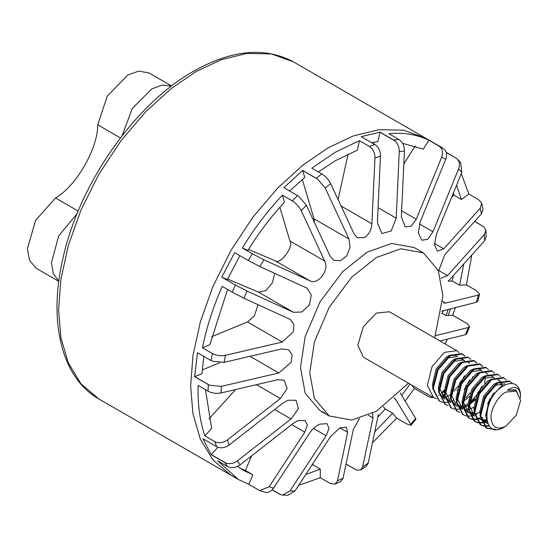 <?xml version="1.0" encoding="UTF-8"?>
<svg xmlns="http://www.w3.org/2000/svg" width="548" height="548" viewBox="0 0 548 548"><rect width="100%" height="100%" fill="white"/><g stroke="black" fill="none" stroke-linecap="round" stroke-linejoin="round"><path stroke-width="0.82" d="M429.255 140.267L442.907 148.152L425.543 138.13L403.54 130.191L378.894 129.677L353.282 135.959L328.238 147.768L303.202 164.873L277.589 188.169L252.936 217.145L230.934 250.484L213.062 286.214L200.294 322.046L192.93 355.871L190.629 386.114L192.93 413.699L200.294 439.023L213.062 460.115L230.934 475.205L234.708 477.219L230.934 475.205L213.062 460.115L200.294 439.023L192.93 413.699L190.629 386.114L192.93 355.871L200.294 322.046L213.062 286.214L230.934 250.484L252.936 217.145L277.589 188.169L303.202 164.873L328.238 147.768L353.282 135.959L378.894 129.677L403.54 130.191L425.543 138.13L293.481 61.883L271.479 53.944L246.833 53.43L221.221 59.718L196.177 71.521L171.14 88.632L145.528 111.922L120.875 140.898L98.873 174.237L81.001 209.966L68.233 245.799L60.862 279.631L58.568 309.867L60.862 337.458L68.233 362.783L81.001 383.867L98.873 398.958C61.801 378.134 48.203 322.238 62.691 259.43C78.611 184.765 134.356 104.442 193.56 71.261C231.619 49.745 264.924 46.614 293.481 61.883M450.641 308.62L448.134 315.436L450.641 308.62M171.503 86.05L161.941 85.104L151.789 88.927L132.246 108.538L122.04 135.808M120.423 137.911L97.749 124.814C97.887 148.597 76.172 186.21 55.506 197.979L35.524 220.419L27.4 248.84L29.524 260.437L36.202 268.301L58.8 281.35M77.179 213.521L58.663 235.996L51.444 262.725L53.211 273.431L58.814 281.234M97.749 124.814L107.189 96.29L127.746 75.042L138.843 71.089L148.994 72.939L171.593 85.981M227.578 466.54L217.625 460.793L238.332 479.473L248.792 484.336L258.745 490.083L259.841 490.59L269.137 486.74L304.804 432.16L307.366 425.145L305.106 420.446L297.811 420.652L293.173 423.378L240.127 464.827C235.777 467.889 231.592 468.458 227.578 466.54L224.803 462.553L226.098 463.149C229.886 464.3 233.633 463.54 237.339 460.868L291.05 418.987L298.441 408.63L296.03 400.252L287.885 400.245L282.905 403.095L229.194 444.976C225.488 447.648 221.741 448.408 217.953 447.257L216.659 446.668L214.823 441.654C218.837 443.579 223.022 443.003 227.372 439.941L280.418 398.492L287.104 388.525L284.227 380.305L277.898 379.661L221.07 392.957C216.426 393.841 212.083 393.245 208.048 391.169L208.329 384.573L209.631 385.23L221.33 386.374L278.864 372.969L291.132 362.297L292.098 354.823L288.515 349.72L281.658 348.946L224.125 362.351L212.425 361.207L211.124 360.557L212.419 353.549C216.453 355.625 220.796 356.221 225.44 355.337L282.268 342.048L293.399 331.636L293.879 324.382L290.262 319.463L243.839 298.187L232.188 292.146L235.435 285.042L247.073 291.077L293.454 312.305L301.873 311.97L309.305 304.948L311.326 295.084L306.955 288.132L259.91 266.561L248.278 260.519L252.292 253.745L263.944 259.786L309.743 280.74C318.018 285.467 329.752 270.068 324.676 261.04L301.208 210.624C299.146 206.575 296.187 203.342 292.331 200.911L297.516 195.554L298.742 196.342L306.387 205.24L330.184 256.265L333.711 260.259L340.424 260.779L346.829 255.697L350.083 247.21L348.994 239.024L325.197 187.998L317.559 179.1L316.326 178.312L321.792 173.915C325.649 176.346 328.608 179.58 330.67 183.621L354.138 234.044L357.378 237.757L364.571 237.49C368.941 234.537 371.38 229.975 371.893 223.79L374.969 158.05C374.955 152.823 373.092 148.946 369.386 146.439L374.859 144.521L376.031 145.343C379.01 148.035 380.483 151.618 380.442 156.105L377.394 222.625L381.846 233.53L391.224 231.003L396.204 218.145L399.252 151.625C399.293 147.138 397.827 143.549 394.841 140.857L393.67 140.041L398.848 139.418C402.554 141.932 404.41 145.802 404.424 151.029L401.348 216.775L405.191 226.851L411.171 226.214L416.281 219.234L441.688 157.166C443.407 152.221 442.469 148.508 438.886 146.015L444.038 148.96C446.695 151.597 447.257 155.036 445.723 159.276L420.097 222.084L418.343 233.051L421.85 240.243L427.728 239.284L432.934 231.777L458.566 168.976C460.101 164.736 459.532 161.297 456.874 158.66L460.663 162.544L461.8 172.353L436.393 234.421L434.516 244.641L437.325 251.135L443.764 248.806L480.199 208.254L481.692 203.281L483.041 209L481.514 213.754L444.736 254.799L438.571 271.171M298.667 485.343L320.285 477.705L330.239 483.452L335.129 484.131L337.465 480.863L347.665 432.351L346.233 427.104L339.876 427.858L330.629 436.414L294.968 490.994L287.988 495.248L282.652 495.125L290.008 490.905L326.142 435.749L329.026 428.392L327.04 423.659L319.785 424.159C315.771 426.036 312.387 428.995 309.647 433.03L273.514 488.193C270.972 491.741 267.931 493.036 264.389 492.07L259.841 490.59M359.488 418.542L353.392 429.255L343.014 478.274L340.815 481.459L335.129 484.131M408.486 383.196L376.332 411.315L351.823 420.069L329.245 415.98L314.422 398.478L309.743 372.873L314.422 341.87L329.245 307.243L351.823 277.089L376.332 257.539L400.841 248.792L423.412 252.881L438.242 270.383L442.914 295.989L434.639 337.89M324.854 412.918L319.998 410.644L305.174 393.135L300.496 367.537L305.174 336.534L319.998 301.907L342.575 271.753L367.085 252.203L391.594 243.449L414.165 247.538L423.412 252.881M318.326 171.914L335.636 160.578L357.337 150.152L359.44 140.692L335.636 152.036L311.839 168.168L321.792 173.915M272.137 489.898L279.631 494.221L282.652 495.125M216.659 446.668L203.013 438.784L211.158 454.676L224.803 462.553M208.048 391.169L198.095 385.422C197.623 404.28 199.876 421.111 204.87 435.907L214.823 441.654M211.124 360.557L197.472 352.679L194.684 376.695L208.329 384.573M232.188 292.146L222.235 286.399C213.131 306.996 206.541 327.464 202.465 347.809L212.419 353.549M248.278 260.519L234.626 252.642L221.782 277.158L235.435 285.042M292.331 200.911L282.384 195.17C267.54 210.959 254.197 228.564 242.339 247.997L252.292 253.745M289.652 191.012L304.763 177.442L302.674 170.435L283.864 187.669L297.516 195.554M302.674 170.435L316.326 178.312M211.617 336.725L247.491 321.971L254.423 315.888L258.04 304.688M208.973 418.925L235.544 389.573M239.942 468.15L245.422 470.506L251.573 455.895M448.319 281.172L452.237 280.973L453.504 275.411M377.867 417.021L385.23 408.952L383.442 406.767M311.75 465.334L312.887 464.834L312.887 463.587M338.054 199.479L348.124 154.063M403.828 163.941L415.213 145.98M451.744 196.951L454.045 195.239L453.395 192.91M248.525 249.477L274.973 260.663C279.672 265.801 294.132 246.716 289.906 240.962L279.864 207.274M314.422 222.461L314.038 218.844L302.311 179.491M373.304 143.624L373.599 142.295M441.352 313.456L442.277 313.408L443.38 310.415M202.274 369.914L219.673 362.755M227.619 279.055L258.498 292.125L265.616 290.755L272.329 283.001L274.692 273.322M227.564 289.474L209.836 344.774L202.465 347.809M205.466 389.676L211.644 428.426L204.87 435.907M245.422 470.506L252.82 474.774L243.565 470.417L237.517 466.43M452.237 280.973L459.635 285.248L463.724 264.04M385.23 408.952L392.628 413.219L374.784 431.742M312.887 464.834L320.285 469.109L305.729 474.541M438.886 146.015L428.933 140.267L423.309 149.152L402.568 143.323M454.045 195.239L461.443 199.513L456.525 185.258M282.384 195.17L284.481 202.205C271 216.666 258.827 232.722 247.97 250.381L242.339 247.997M393.67 140.041L380.017 132.157L377.928 141.583L371.66 142.679M474.616 221.461L483.953 226.851L485.925 230.441L484.302 234.551L447.524 275.596L440.989 278.233M401.739 395.43L410 384.073M405.157 401.074L414.398 388.409L429.194 396.923L432.386 397.718L432.386 397.156M414.398 388.409L411.589 384.991M372.462 442.784L396.656 418.131L406.609 423.878L410.918 425.33L415.877 419.508L415.631 418.384L400.245 392.964M442.277 313.408L445.976 315.545L448.264 309.202M459.635 285.248L466.41 284.912L476.363 290.652L479.596 294.132L477.753 301.29L476.445 302.229L441.722 311.175M452.634 315.21L467.485 323.786L452.723 315.203L445.976 315.545M467.485 323.786L469.588 326.663L468.3 327.526L435.338 335.684M346.021 464.108L356.597 470.102L360.796 469.924L362.618 466.958L372.996 417.939L372.599 413.35M211.158 454.676L217.905 447.223M203.767 356.31L202.027 373.674L194.78 376.654L209.631 385.23M248.792 484.336L252.82 474.774M320.285 477.705L320.285 469.109M360.796 469.924L366.434 466.06L368.167 463.135L378.367 414.63M396.656 418.131L392.628 413.219M410.918 425.33L410.671 424.193L395.396 399.019L394.32 398.074M445.14 343.952L447.374 339.178M469.588 326.663L466.8 333.862L465.505 334.705L440.003 340.986M452.723 315.203L455.498 307.414M479.596 294.132L478.26 295.091L445.606 303.126L443.579 302.9M466.41 284.912L471.835 255.012M485.925 230.441L486.206 236.866L484.569 240.825L448.134 281.377M483.953 226.851L474.691 221.371M461.443 199.513L468.814 194.033L478.767 199.773L481.692 203.281M468.814 194.033L461.286 173.6M446.236 152.515L456.874 158.66L446.175 152.323M428.933 140.267C417.083 134.527 403.739 132.328 388.895 133.671L398.848 139.418M380.017 132.157L361.207 136.637L374.859 144.521M359.44 140.692L369.386 146.439M239.853 255.656L227.393 279.535L221.858 277.192M505.804 392.094C498.481 395.56 490.344 409.651 491.008 417.72C491.946 427.481 496.878 430.331 505.804 426.269L516.264 415.22L520.6 400.636L516.264 391.06L505.804 392.094M520.6 400.636L516.12 390.162L507.4 390.197C515.456 385.162 519.853 387.224 520.6 396.368C520.518 390.553 518.716 386.559 515.182 384.395C511.633 382.71 507.434 383.415 502.571 386.498C481.308 398.581 481.528 441.147 504.448 427.05L505.804 426.269M436.352 398.766L433.537 397.663L427.378 385.258L432.057 366.605L444.394 352.371L456.737 350.645L459.025 352.665M433.537 397.663L363.249 357.084L357.837 345.11L363.249 326.882L376.332 313.072L389.409 311.778L456.737 350.645M444.291 391.656L441.435 393.375L444.394 395.087M495.693 429.42L486.809 428.413L480.651 416.014L485.329 397.355L497.666 383.12L510.003 381.401L512.401 383.566M494.091 429.166L486.069 427.988L479.911 415.59L484.59 396.93L496.926 382.696L509.263 380.976L510.003 381.401M489.296 426.104L484.144 426.193M483.699 426.104L480.884 425.001L474.732 412.596L479.404 393.944L491.748 379.709L504.085 377.983L506.373 379.997M488.912 425.604L483.85 425.844M483.405 425.769L480.144 424.57L473.993 412.171L478.664 393.512L491.008 379.278L503.345 377.558L504.085 377.983M487.028 421.542L485.309 422.186M485.158 422.234L482.103 422.892M481.582 422.946L478.226 422.782M477.781 422.686L474.965 421.583L468.814 409.178L473.486 390.525L485.829 376.291L498.166 374.565L500.454 376.586M486.857 420.871L484.768 421.693M484.453 421.796L481.898 422.392M481.363 422.467L477.931 422.426M477.486 422.35L474.226 421.152L468.074 408.753L472.746 390.094L485.09 375.86L497.426 374.14L498.166 374.565M482.87 417.295L482.213 417.624M480.206 418.487L476.185 419.473M475.664 419.528L472.301 419.364M471.862 419.268L469.047 418.165L462.896 405.76L467.567 387.107L479.911 372.873L492.248 371.147L494.536 373.167M480.103 417.809L475.979 418.973M475.445 419.049L472.013 419.015M471.561 418.932L468.307 417.74L462.156 405.335L466.828 386.676L479.171 372.448L491.508 370.722L492.248 371.147M476.952 413.877L475.369 414.637M474.287 415.069L473.472 415.35M473.321 415.398L470.266 416.055M469.746 416.11L466.382 415.946M465.944 415.85L463.129 414.747L456.97 402.348L461.649 383.689L473.993 369.455L486.329 367.735L488.617 369.749M462.765 414.528L456.231 401.917L460.909 383.264L473.253 369.03L485.59 367.304L486.329 367.735M460.025 412.432L457.21 411.329L451.052 398.93L455.731 380.271L468.074 366.037L480.411 364.317L482.699 366.331M456.847 411.11L450.312 398.499L454.991 379.846L467.334 365.612L479.671 363.886L480.411 364.317M467.088 405.897L464.457 407.376M462.45 408.233L458.429 409.226M457.909 409.274L454.545 409.109M454.107 409.02L451.292 407.911L445.134 395.512L449.812 376.853L462.156 362.618L474.493 360.899L476.781 362.913M450.929 407.691L444.394 395.087L449.072 376.428L461.409 362.194L473.753 360.474L474.493 360.899M448.189 405.602L445.373 404.493L439.215 392.094L443.894 373.435L456.231 359.207L468.574 357.481L470.862 359.495M445.01 404.273L438.475 391.669L443.154 373.01L455.491 358.776L467.834 357.056L468.574 357.481M453.271 400.211L452.621 400.54M450.614 401.396L446.593 402.39M446.065 402.438L442.709 402.273M442.27 402.184L439.455 401.081L433.297 388.676L437.975 370.023L450.312 355.789L462.656 354.063L464.944 356.077M439.092 400.855L432.557 388.251L437.236 369.592L449.572 355.357L461.916 353.638L462.656 354.063M520.6 396.368L520.484 397.944M493.453 393.526L487.898 403.15M475.226 398.704L469.403 404.28M480.034 364.112L482.233 366.283M481.617 386.689L478.192 393.238L471.746 401.191M474.116 360.694L476.315 362.865M470.143 392.902L465.827 397.773M469.78 379.86L464.225 389.484M462.279 353.864L464.478 356.029M458.299 386.066L453.991 390.936M444.764 391.601L443.284 390.745L441.435 393.375M487.761 423.604L485.001 422.145L480.678 416.617M493.07 386.813L495.077 385.326L505.146 383.833M486.816 420.672L483.87 420.686M482.98 420.522L481.137 419.884M499.228 380.415L500.098 381.024M500.639 381.531L501.173 382.175M501.694 382.984L502.804 386.354M486.398 415.411L485.734 415.747M474.486 416.069L469.424 405.835L469.828 400.081M481.226 379.976L483.24 378.497L493.31 376.997L494.18 377.606M479.815 412.336L475 413.836M474.123 413.918L469.3 413.048M468.567 412.651L463.505 402.417L463.903 396.663M489.282 391.114L485.912 397.697L483.726 400.746M462.649 409.24L457.587 398.999L457.984 393.245M469.389 373.14L471.403 371.66L481.473 370.16L479.993 369.304L481.87 370.975M485.192 377.38L484.685 383.395M476.157 399.245L468.951 404.993M468.136 405.424L462.978 407.02M462.286 407.082L457.464 406.219M456.731 405.821L451.668 395.581L452.066 389.827M477.445 384.285L474.075 390.861L471.89 393.909M470.239 395.827L463.478 401.328M450.812 402.403L445.75 392.169L446.147 386.409M472.849 376.565L472.335 378.517M444.894 398.985L439.832 388.751L440.229 382.99M451.634 362.892L453.641 361.406L463.718 359.913L464.588 360.522M458.402 388.991L456.902 390.512M450.223 395.245L446.51 396.553M444.531 396.834L442.442 396.766M445.716 359.474L447.723 357.988L457.799 356.495M507.4 390.197L515.504 389.813L516.12 390.162M486.782 420.528L485.699 415.233L489.439 399.732L499.516 387.888L503.297 386.045M487.556 423.118L485.761 422.535M479.911 413.302L479.781 411.815L483.521 396.314L493.597 384.477L496.611 382.901M486.46 419.617L483.329 419.912M482.391 419.83L481.069 419.563M480.37 419.33L479.082 418.727M473.993 409.883L473.862 408.397L477.603 392.902L487.679 381.059L490.693 379.483M497.748 379.559L499.625 381.23M500.66 383.066L501.502 387.237M486.528 413.63L485.672 414.144M474.643 416.165L473.164 415.309L468.841 409.788M468.074 406.465L467.944 404.979L471.684 389.484L481.76 377.64L484.768 376.065M491.83 376.14L493.707 377.812M494.043 392.813L490.35 400.259L487.562 404.034M474.034 412.897L469.232 412.726M468.533 412.5L468.006 412.281M468.725 412.747L467.245 411.89L462.923 406.369M462.156 403.047L462.026 401.561L465.766 386.066L475.842 374.222L478.849 372.647M485.912 372.722L487.789 374.394M473.835 407.308L468.821 409.342M468.115 409.486L465.574 409.657M462.615 409.082L461.327 408.472L457.005 402.951M456.237 399.636L456.107 398.149L459.847 382.648L469.924 370.804L472.931 369.236M475.575 368.53L479.993 369.304M482.206 385.984L478.514 393.423L469.465 402.917M467.917 403.89L463.944 405.65M462.19 406.068L458.717 406.164M456.696 405.664L455.409 405.054L451.086 399.533M450.319 396.218L450.189 394.731L453.929 379.23L464.005 367.386L467.012 365.817M450.97 402.492L449.49 401.643L445.168 396.115M444.401 392.8L444.27 391.313L448.011 375.812L458.08 363.968L461.094 362.399M445.051 399.074L443.572 398.225L439.249 392.697M438.482 389.381L438.352 387.895L442.092 372.393L452.162 360.557L455.176 358.981M457.82 358.282L462.238 359.056L464.115 360.728M464.451 375.729L460.758 383.175L457.97 386.95M444.435 395.814L440.962 395.909M438.941 395.409L438.414 395.197M432.564 385.963L432.434 384.477L436.174 368.982L446.243 357.138L449.257 355.563M451.901 354.864L456.32 355.638M444.647 389.984L443.284 390.745M78.186 211.069L55.506 197.979M330.67 183.621L325.197 187.998M306.387 205.24L301.208 210.624M263.944 259.786L259.91 266.561M247.073 291.077L243.839 298.187M225.44 355.337L224.125 362.351M221.33 386.374L221.07 392.957M227.372 439.941L229.194 444.976M237.339 460.868L240.127 464.827M269.137 486.74L273.514 488.193M290.008 490.905L294.968 490.994M337.465 480.863L343.014 478.274M314.038 218.844L348.994 239.024M302.702 170.524L317.559 179.1M378.086 207.685L396.204 218.145M379.99 132.28L394.841 140.857M419.412 223.968L432.934 231.777M438.599 270.438L447.524 275.596M414.343 388.347L429.194 396.923M346.041 464.005L356.597 470.102M368.468 415.322L372.996 417.939M272.233 489.796L280.884 494.789M313.504 428.454L326.142 435.749M211.247 454.573L226.098 463.149M274.664 409.527L291.05 418.987M250.032 356.323L278.864 372.969M247.491 321.971L282.268 342.048M256.491 384.675L280.418 398.492M291.659 424.57L304.804 432.16M339.876 427.858L347.665 432.351M362.618 466.958L368.167 463.135M394.101 398.273L395.396 399.019M410.671 424.193L415.631 418.384M465.505 334.705L468.3 327.526M476.445 302.229L478.26 295.091M442.75 301.475L445.606 303.126M484.569 240.825L484.302 234.551M481.514 213.754L480.199 208.254M434.489 243.456L443.764 248.806M461.8 172.353L458.566 168.976M445.723 159.276L441.688 157.166M401.636 210.775L416.281 219.234M404.424 151.029L399.252 151.625M380.442 156.105L374.969 158.05M341.103 206.021L371.893 223.79M289.906 240.962L324.676 261.04M274.973 260.663L309.743 280.74M258.498 292.125L293.454 312.305M238.332 479.473L98.873 398.958M329.245 415.98L319.998 410.644M432.742 397.204L432.386 397.718M486.809 428.413L486.069 427.988M480.884 425.001L480.144 424.57M474.965 421.583L474.226 421.152M469.047 418.165L468.307 417.74M463.129 414.747L462.389 414.322M457.21 411.329L456.47 410.904M451.292 407.911L450.552 407.486M445.373 404.493L444.634 404.068M439.455 401.081L438.715 400.65M462.807 409.329L461.327 408.472M456.888 405.91L455.409 405.054M469.636 363.324L468.156 362.475M463.718 359.913L462.238 359.056"/></g></svg>
